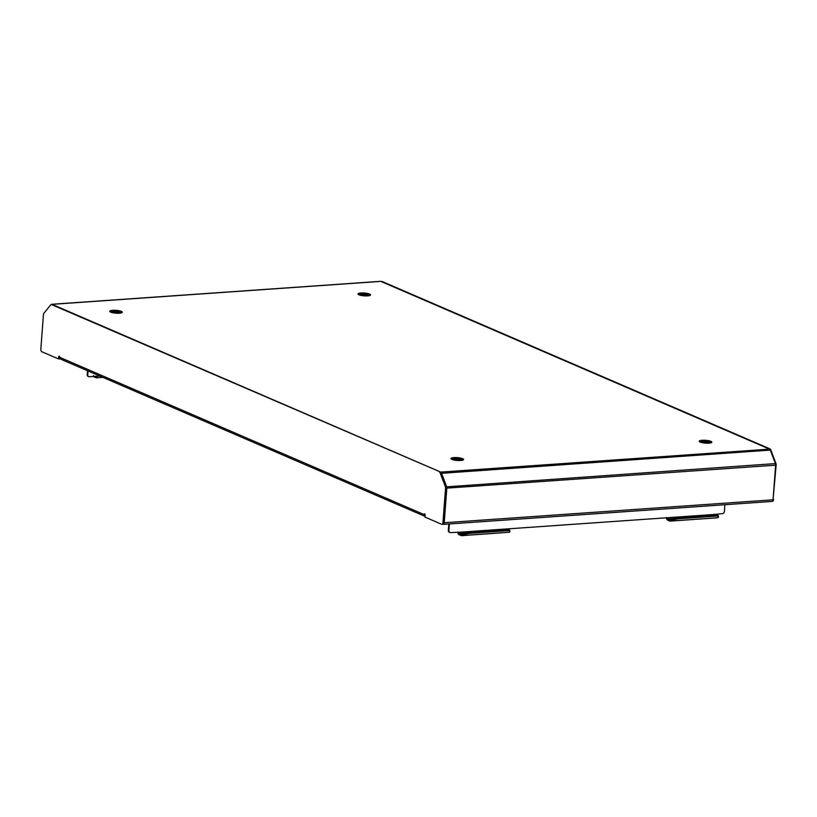 <?xml version="1.0" encoding="UTF-8"?>
<svg xmlns="http://www.w3.org/2000/svg" width="817" height="817" viewBox="0 0 817 817"><rect width="100%" height="100%" fill="white"/><g stroke="black" fill="none" stroke-linecap="round" stroke-linejoin="round"><path stroke-width="1.23" d="M711.372 442.671A6.311 1.42 4.3 0 0 702.13 441.303A6.311 1.42 4.3 0 0 699.638 441.793M708.88 443.161A6.311 1.42 4.3 0 0 711.832 442.191A6.311 1.42 4.3 0 0 708.635 440.7A6.311 1.42 4.3 0 0 702.201 440.281A6.311 1.42 4.3 0 0 699.25 441.241A6.311 1.42 4.3 0 0 702.446 442.732A6.311 1.42 4.3 0 0 708.88 443.161M463.116 460.002A6.311 1.42 4.3 0 0 453.874 458.623A6.311 1.42 4.3 0 0 451.392 459.113M460.635 460.492A6.311 1.42 4.3 0 0 463.586 459.522A6.311 1.42 4.3 0 0 460.39 458.031A6.311 1.42 4.3 0 0 453.956 457.602A6.311 1.42 4.3 0 0 451.004 458.572A6.311 1.42 4.3 0 0 454.201 460.063A6.311 1.42 4.3 0 0 460.635 460.492M121.845 312.717A6.311 1.42 4.3 0 0 112.603 311.348A6.311 1.42 4.3 0 0 110.121 311.839M119.353 313.207A6.311 1.42 4.3 0 0 122.315 312.237A6.311 1.42 4.3 0 0 119.119 310.746A6.311 1.42 4.3 0 0 112.685 310.327A6.311 1.42 4.3 0 0 109.733 311.287A6.311 1.42 4.3 0 0 112.93 312.778A6.311 1.42 4.3 0 0 119.353 313.207M370.091 295.386A6.311 1.42 4.3 0 0 360.859 294.018A6.311 1.42 4.3 0 0 358.367 294.508M367.609 295.877A6.311 1.42 4.3 0 0 370.561 294.906A6.311 1.42 4.3 0 0 367.364 293.426A6.311 1.42 4.3 0 0 360.93 292.997A6.311 1.42 4.3 0 0 357.979 293.967A6.311 1.42 4.3 0 0 361.175 295.448A6.311 1.42 4.3 0 0 367.609 295.877M380.252 281.426A2.104 1.113 -94 0 1 380.538 281.334A2.104 1.113 -94 0 1 380.834 281.385L769.553 449.146A2.104 1.113 86 0 1 770.298 450.085L775.425 463.586A2.104 1.113 86 0 1 775.65 465.169L773.045 499.81A2.104 1.113 86 0 1 772.075 501.424A2.104 1.113 86 0 1 771.779 501.372M59.427 358.275A2.104 1.113 -94 0 0 59.753 357.683M380.834 281.385L52.012 304.343A2.104 1.113 -94 0 0 51.706 304.281A2.104 1.113 -94 0 0 51.226 304.547M52.012 304.343L440.731 472.093A2.104 1.113 86 0 1 441.466 473.033L446.603 486.534A2.104 1.113 86 0 1 446.817 488.127L444.213 522.757A2.104 1.113 86 0 1 443.243 524.381A2.104 1.113 86 0 1 442.947 524.32L442.794 524.259A2.247 1.195 86 0 0 443.845 522.533L446.439 488.127A2.247 1.195 -94 0 0 446.205 486.442L441.057 472.9A2.247 1.195 86 0 0 440.261 471.899L52.472 304.537A2.247 1.195 -94 0 0 52.155 304.486A2.247 1.195 -94 0 0 51.849 304.578M381.559 281.569A2.247 1.195 86 0 1 381.866 281.467A2.247 1.195 86 0 1 382.193 281.528L381.304 281.589A2.247 1.195 -94 0 0 380.977 281.528M773.056 499.544L776.15 465.118A2.247 1.195 86 0 0 775.915 463.423L770.768 449.881A2.247 1.195 -94 0 0 769.982 448.88L382.193 281.528M773.566 499.514A2.247 1.195 86 0 1 772.535 501.24L772.484 501.24M769.982 448.88L381.304 281.589M59.753 357.356L424.033 514.557A2.104 1.716 113.3 0 0 424.973 516.364L60.703 359.163A2.104 1.716 -66.7 0 1 59.753 357.356A1.052 0.562 -94 0 0 58.65 356.876L58.487 358.918L41.871 351.749A2.247 1.195 -94 0 1 40.85 349.053L43.434 314.657A2.247 1.195 -94 0 1 43.904 313.268L50.695 304.874A2.247 1.195 86 0 1 51.267 304.547A2.247 1.195 86 0 1 51.583 304.598L440.261 471.899M424.983 514.138A1.052 0.562 -94 0 0 424.922 514.496L424.033 514.557A1.052 0.562 86 0 1 425.146 515.047L424.993 517.09L441.609 524.259A2.247 1.195 -94 0 0 441.926 524.32A2.247 1.195 -94 0 0 442.957 522.594L443.845 522.533M439.372 471.96A2.247 1.195 -94 0 1 440.169 472.961L445.316 486.503A2.247 1.195 86 0 1 445.551 488.198L442.957 522.594M58.487 358.918L59.375 358.857L59.539 356.815A1.052 0.562 86 0 1 59.6 356.447M424.922 514.496A1.052 0.858 113.3 0 0 425.136 515.21L425.116 515.19M360.757 295.366L366.864 295.917M360.001 295.172A4.208 0.94 -175.7 0 1 360.001 295.141A4.208 0.94 -175.7 0 1 361.962 294.498A4.208 0.94 -175.7 0 1 367.752 295.213L368.375 295.805A4.208 0.94 -175.7 0 0 368.385 295.774A4.208 0.94 -175.7 0 0 367.752 295.213L368.13 295.448M367.701 295.866L367.752 295.213M361.86 295.57L365.689 295.917M361.257 295.468L366.333 295.928M702.028 442.64L708.145 443.192M701.272 442.457A4.208 0.94 -175.7 0 1 701.272 442.426A4.208 0.94 -175.7 0 1 703.243 441.783A4.208 0.94 -175.7 0 1 709.023 442.487L709.646 443.09A4.208 0.94 -175.7 0 1 709.656 443.09A4.208 0.94 -175.7 0 0 709.023 442.487L709.411 442.732M708.972 443.151L709.023 442.487M703.131 442.855L706.96 443.202M702.528 442.753L707.604 443.202M453.782 459.971L459.889 460.522M453.026 459.787A4.208 0.94 -175.7 0 1 453.026 459.757A4.208 0.94 -175.7 0 1 454.987 459.103A4.208 0.94 -175.7 0 1 460.768 459.818L461.401 460.41A4.208 0.94 -175.7 0 0 461.411 460.38A4.208 0.94 -175.7 0 0 460.768 459.818L461.156 460.063M460.727 460.482L460.768 459.818M454.885 460.185L458.715 460.533M454.283 460.073L459.358 460.533M112.511 312.686L118.618 313.238M111.745 312.502A4.208 0.94 -175.7 0 1 111.745 312.472A4.208 0.94 -175.7 0 1 113.716 311.828A4.208 0.94 -175.7 0 1 119.496 312.533L120.13 313.136A4.208 0.94 -175.7 0 1 120.13 313.136A4.208 0.94 -175.7 0 0 119.496 312.533L119.885 312.778M119.445 313.197L119.496 312.533M113.614 312.901L117.444 313.248M113.012 312.799L118.077 313.248M449.391 523.952L448.89 530.672A2.104 1.716 113.3 0 0 450.514 532.592L458.49 532.306A1.052 0.562 86 0 0 458.97 533.572L461.329 534.594A1.052 0.562 86 0 0 461.482 534.614L461.625 534.573A7.006 1.501 -11.9 0 1 470.827 532.245L471.041 533.256A7.006 1.501 168.1 0 0 461.84 535.574L461.482 534.614L461.554 535.666A2.104 1.113 86 0 1 461.258 535.615L458.888 534.594A2.104 1.113 86 0 1 457.928 532.071M666.488 517.518A2.104 1.113 86 0 0 667.448 520.041L669.807 521.052A2.104 1.113 86 0 0 670.103 521.113L670.032 520.061A1.052 0.562 86 0 1 669.889 520.031L667.52 519.009A1.052 0.562 86 0 1 667.04 517.753L505.886 528.997A1.052 0.562 -94 0 0 505.999 529.794M96.784 376.228A1.052 0.562 86 0 1 96.192 376.729L95.272 376.331M93.546 375.544L93.322 376.474A2.104 1.113 86 0 0 93.608 376.668L96.12 377.75A2.104 1.113 86 0 0 96.416 377.801L102.86 377.352M724.893 504.722L724.393 511.442A2.104 1.716 113.3 0 1 722.463 513.607L714.436 514.444A1.052 0.562 -94 0 0 714.548 515.241M88.44 376.484A2.104 1.716 -66.7 0 1 87.205 374.584L87.766 374.819A2.104 1.716 113.3 0 0 89.39 376.739L97.386 376.188A2.104 1.113 86 0 1 96.416 377.801M87.501 370.724L87.205 374.584M87.766 374.819L88.052 370.959M449.564 532.327A2.104 1.716 -66.7 0 1 448.329 530.437L448.819 523.993M717.224 517.753A2.104 1.113 -94 0 0 717.5 517.804L717.775 517.712A7.006 1.501 168.1 0 0 718.531 516.793A7.006 1.501 168.1 0 0 715.141 516.211L714.936 515.21A7.006 1.501 -11.9 0 1 718.317 515.782L718.531 516.793M717.5 517.804L670.389 521.021L670.185 520.02A7.006 1.501 -11.9 0 1 679.387 517.692L714.936 515.21M670.389 521.021L670.389 521.021A7.006 1.501 168.1 0 1 679.591 518.693L715.141 516.211M508.664 532.306A2.104 1.113 -94 0 0 508.95 532.357L509.226 532.276A7.006 1.501 168.1 0 0 509.982 531.346A7.006 1.501 168.1 0 0 506.591 530.774L506.377 529.763A7.006 1.501 -11.9 0 1 509.767 530.345L509.982 531.346M461.554 535.666L509.226 532.276L461.84 535.574M470.827 532.245L506.377 529.763M471.041 533.256L506.591 530.774M441.221 473.339L770.298 450.085M446.337 486.871L775.425 463.586M773.045 499.81L444.213 522.757M775.65 465.169L446.817 488.127M769.553 449.146L440.731 472.093M775.915 463.423L775.384 463.464M770.768 449.881L770.227 449.922M445.551 488.198L446.439 488.127M51.583 304.598L52.472 304.537M58.65 356.876L59.539 356.815M440.169 472.961L441.057 472.9M445.316 486.503L446.205 486.442M458.49 532.306L505.886 528.997M667.04 517.753L714.436 514.444M99.776 376.024L97.386 376.188M448.329 530.437L448.89 530.672M458.97 533.572L465.761 533.092M667.52 519.009L674.321 518.54M679.387 517.692L679.591 518.693M772.075 501.424L443.243 524.381M59.968 358.449L59.406 358.489M380.538 281.334L51.706 304.281M381.866 281.467L381.141 281.518M51.267 304.547L52.155 304.486M441.926 524.32L442.814 524.248M88.706 376.627L88.154 376.392M449.279 532.245L449.83 532.48M717.51 517.804L670.114 521.113"/></g></svg>
